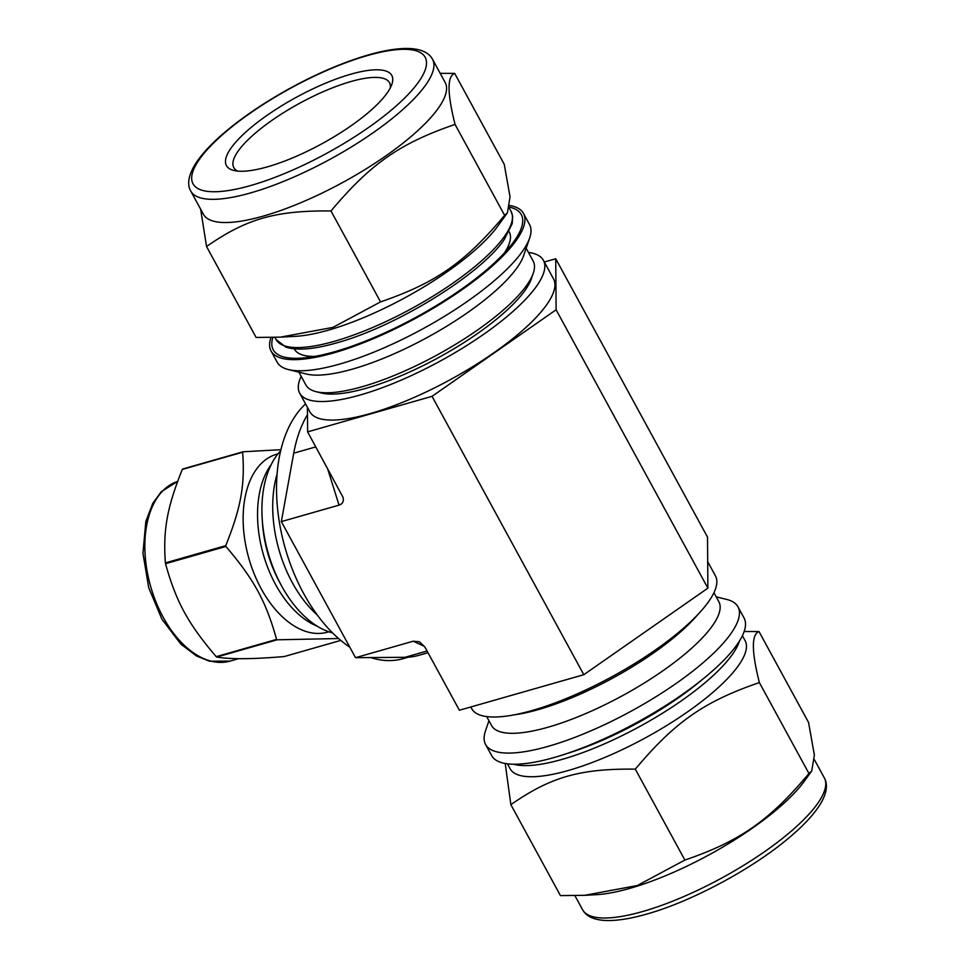 <?xml version="1.0" encoding="UTF-8"?>
<svg xmlns="http://www.w3.org/2000/svg" width="969" height="969" viewBox="0 0 969 969"><rect width="100%" height="100%" fill="white"/><g stroke="black" fill="none" stroke-linecap="round" stroke-linejoin="round"><path stroke-width="1.45" d="M216.196 656.655C188.071 623.697 176.067 601.688 165.529 563.704L225.898 546.468C254.035 579.426 266.027 601.422 276.577 639.407L216.196 656.655A111.047 66.449 74.1 0 0 216.717 657.055L277.086 639.806L338.617 638.535M340.797 640.4L284.292 656.534C252.982 659.223 230.452 659.392 216.717 657.055M280.901 449.689L243.025 451.784L182.656 469.032A111.047 66.449 74.1 0 0 182.281 469.444L242.662 452.196C245 485.348 241.002 507.477 225.753 545.656L165.372 562.904C163.034 529.74 167.043 507.623 182.281 469.444M277.97 453.855L276.686 454.231A92.515 55.366 74.1 0 0 248.863 558.386A92.515 55.366 74.1 0 0 327.498 632.151L328.794 631.776M225.753 545.656A111.047 66.449 74.1 0 0 225.898 546.468M280.635 450.803A100.51 60.139 74.1 0 0 268.147 552.887A100.51 60.139 74.1 0 0 332.67 632.975M165.372 562.904A111.047 66.449 74.1 0 0 165.529 563.704M277.061 474.204A100.51 60.139 74.1 0 0 317.275 614.988M505.212 763.475L510.869 804.682C550.719 776.908 579.995 768.55 635.301 769.144C675.018 721.857 704.197 701.495 759.369 682.576L808.945 773.504C769.229 820.779 740.05 841.14 684.877 860.06L637.311 885.533L584.695 895.32L560.433 895.598L510.869 804.682M684.877 860.06L635.301 769.144M584.695 895.32L596.153 894.69A137.683 38.772 151.4 0 0 804.355 781.184L811.719 771.009L814.372 755.057L808.57 722.474L758.993 631.558L744.144 631.509M759.369 682.576C751.52 651.398 751.387 634.38 758.993 631.558M811.719 771.009L808.945 773.504M716.212 596.831L726.738 599.448A143.739 40.468 151.4 0 1 737.978 606.848L744.047 617.98A143.739 40.468 151.4 0 1 637.227 722.317A143.739 40.468 151.4 0 1 491.646 755.59L485.578 744.458A143.739 40.468 151.4 0 1 485.445 731.001L488.957 720.73M737.978 606.848A143.739 40.468 151.4 0 1 631.146 711.185A143.739 40.468 151.4 0 1 485.578 744.458M713.947 592.677L718.828 601.64A129.422 36.434 151.4 0 1 622.643 695.585A129.422 36.434 151.4 0 1 491.574 725.539L486.692 716.588M697.741 614.673A129.422 36.434 151.4 0 1 513.945 714.88M742.411 635.688L745.088 640.594A133.819 37.682 151.4 0 1 645.62 737.736A133.819 37.682 151.4 0 1 510.094 768.708L507.429 763.814M507.405 212.853L504.619 215.336C464.914 262.611 435.723 282.984 380.551 301.892L332.985 327.377L280.38 337.151L295.509 336.328A133.819 37.682 151.4 0 0 497.884 225.995L507.405 212.853L510.045 196.901L504.255 164.318L454.679 73.402L440.192 73.341M380.551 301.892L330.986 210.976C370.691 163.7 399.882 143.339 455.055 124.42C447.193 93.23 447.072 76.224 454.679 73.402M455.055 124.42L504.619 215.336M280.38 337.151L256.119 337.442L206.542 246.526C246.392 218.752 275.668 210.382 330.986 210.976M200.631 209.171L206.542 246.526M509.9 205.525A143.739 40.468 151.4 0 1 523.466 213.41A143.739 40.468 151.4 0 1 416.646 317.747A143.739 40.468 151.4 0 1 271.078 351.02A143.739 40.468 151.4 0 1 270.969 337.491M509.646 207.184A141.256 39.777 151.4 0 1 521.419 227.824A141.256 39.777 151.4 0 1 416.307 317.142A141.256 39.777 151.4 0 1 284.292 357.101A141.256 39.777 151.4 0 1 272.846 337.454M507.986 247.265A114.548 32.256 151.4 0 1 508.786 248.052M308.142 357.452A114.548 32.256 151.4 0 1 307.912 356.35M523.466 213.41L529.534 224.542A143.739 40.468 151.4 0 1 529.668 237.999A143.739 40.468 151.4 0 1 422.714 328.891A143.739 40.468 151.4 0 1 288.387 369.552A143.739 40.468 151.4 0 1 277.146 362.152L271.078 351.02M529.668 237.999L523.66 255.586A129.422 36.434 151.4 0 1 427.365 337.406A129.422 36.434 151.4 0 1 306.41 374.022L288.387 369.552M526.167 248.27L533.156 261.097A129.422 36.434 151.4 0 1 533.277 273.21A129.422 36.434 151.4 0 1 436.971 355.042A129.422 36.434 151.4 0 1 316.027 391.658A129.422 36.434 151.4 0 1 305.901 384.996L298.912 372.169M533.277 273.21L531.424 278.624A125.013 35.199 151.4 0 1 438.4 357.658A125.013 35.199 151.4 0 1 321.575 393.039L316.027 391.658M509.1 231.7L509.209 231.894A122.373 34.46 151.4 0 1 509.319 243.352A122.373 34.46 151.4 0 1 504.255 253.151M314.889 356.398A122.373 34.46 151.4 0 1 303.903 355.357A122.373 34.46 151.4 0 1 294.334 349.058L294.225 348.852M236.557 141.244A94.175 26.514 151.4 0 1 336.473 78.901A94.175 26.514 151.4 0 1 391.876 84.267A94.175 26.514 151.4 0 1 321.805 143.812A94.175 26.514 151.4 0 1 233.795 170.447A94.175 26.514 151.4 0 1 236.557 141.244M237.671 171.089A88.663 24.964 151.4 0 1 233.795 167.613A88.663 24.964 151.4 0 1 243.34 144.672A88.663 24.964 151.4 0 1 326.081 90.456A88.663 24.964 151.4 0 1 389.49 82.716A88.663 24.964 151.4 0 1 390.313 87.864M432.525 59.254L445.171 82.462A137.683 38.772 151.4 0 1 342.844 182.402A137.683 38.772 151.4 0 1 203.417 214.27L190.76 191.075A137.683 38.772 151.4 0 0 250.765 192.867A137.683 38.772 151.4 0 0 380.805 127.242A137.683 38.772 151.4 0 0 432.525 59.254C428.613 52.096 419.904 48.486 406.399 48.45C394.274 48.547 379.424 51.357 361.861 56.892C339.853 63.881 316.79 73.862 292.674 86.847C267.178 100.703 245.072 115.408 226.334 130.985C212.732 142.358 202.654 152.981 196.101 162.828C188.531 174.711 186.751 184.122 190.76 191.075M544.324 262.018L555.734 258.759L556.109 309.777L432.041 396.333L583.81 674.703L459.379 710.241L424.967 647.135L419.432 641.769L413.242 641.199L424.567 646.444M307.488 414.659A139.875 83.697 74.1 0 0 293.716 453.189L281.337 521.613L355.526 657.685L404.994 657.309A139.875 83.697 74.1 0 0 418.693 655.359L428.007 652.694M355.526 657.685L413.242 641.199M281.337 521.613L339.053 505.128C342.735 503.868 344.031 501.203 342.941 497.133L307.609 431.871L307.427 407.343M432.041 396.333L307.609 431.871M528.432 252.412A138.773 39.075 151.4 0 1 543.403 260.322L553.517 278.878A138.773 39.075 151.4 0 1 450.379 379.618A138.773 39.075 151.4 0 1 309.826 411.752L299.712 393.184A138.773 39.075 151.4 0 1 301.177 376.323M555.734 258.759L707.515 537.129L707.879 588.147L583.81 674.703M556.109 309.777L707.879 588.147M707.685 561.657L715.413 575.816A138.773 39.075 151.4 0 1 612.275 676.556A138.773 39.075 151.4 0 1 471.721 708.678L470.801 706.982M543.403 260.322A138.773 39.075 151.4 0 1 440.265 361.062A138.773 39.075 151.4 0 1 299.712 393.184M305.574 403.94A138.773 83.043 74.1 0 0 280.017 526.01A138.773 83.043 74.1 0 0 349.809 647.195M370.679 657.563A138.773 83.043 74.1 0 0 403.116 658.666L408.312 657.176M230.222 661.076L209.474 661.209L196.622 656.037L180.876 644.143L161.92 619.191L148.705 587.711L142.952 553.287L145.859 521.383L152.836 503.226L161.302 491.695L177.618 481.399A93.618 56.02 74.1 0 0 150.934 587.432A93.618 56.02 74.1 0 0 230.222 661.076L238.725 658.654M271.175 464.611A92.515 55.366 74.1 0 0 263.289 554.268A92.515 55.366 74.1 0 0 317.335 626.228M262.345 521.031A89.221 53.38 74.1 0 0 280.041 582.987M824.353 777.925A137.683 38.772 151.4 0 1 772.632 845.913A137.683 38.772 151.4 0 1 642.604 911.538A137.683 38.772 151.4 0 1 582.599 909.746C586.499 916.904 595.208 920.514 608.714 920.55C619.203 920.477 631.824 918.346 646.553 914.13C690.982 901.751 751.278 869.556 788.063 838.609C802.223 826.848 812.64 815.886 819.289 805.736C826.569 794.362 828.253 785.096 824.353 777.925L814.481 759.829M739.432 641.066A133.819 37.682 151.4 0 1 562.347 759.321A133.819 37.682 151.4 0 1 513.558 764.214M701.701 680.02A130.524 36.749 151.4 0 1 566.732 753.603M250.68 185.527A132.172 37.21 151.4 0 1 250.147 113.216A132.172 37.21 151.4 0 1 426.517 62.84A132.172 37.21 151.4 0 1 250.68 185.527M509.391 208.311L511.099 211.424A133.819 37.682 151.4 0 1 460.82 277.497A133.819 37.682 151.4 0 1 334.426 341.294A133.819 37.682 151.4 0 1 276.104 339.55L274.93 337.394M404.994 657.309L427.075 650.998M327.461 468.281L339.053 505.128M293.716 453.189L315.797 446.891M574.92 895.659L582.599 909.746M507.017 250.099L509.319 243.352M310.831 357.064L303.903 355.357M511.099 211.424L512.686 216.305L512.201 223.657L504.171 239.646C480.467 274.76 395.691 326.832 336.8 342.844C314.235 349.312 297.277 350.742 285.928 347.156L276.104 339.55"/></g></svg>
